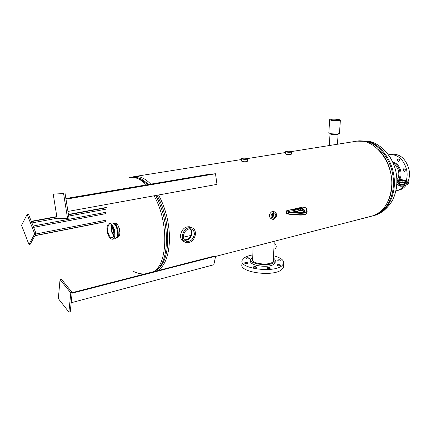 <?xml version="1.0" encoding="UTF-8"?>
<svg xmlns="http://www.w3.org/2000/svg" width="431" height="431" viewBox="0 0 431 431"><rect width="100%" height="100%" fill="white"/><g stroke="black" fill="none" stroke-linecap="round" stroke-linejoin="round"><path stroke-width="0.65" d="M271.875 216.895L273.259 213.415M371.5 216.2L371.84 216.114C382.922 212.58 389.484 203.163 391.526 187.851C394.505 162.826 374.016 137.106 355.963 141.298L291.453 151.572M119.015 227.557L119.866 231.63M158.586 194.979C165.617 208.114 169.259 222.574 169.518 238.375C169.178 254.673 165.321 265.41 157.945 270.582M132.775 176.931L134.052 176.64C139.455 175.767 145.037 178.267 150.796 184.139M119.689 230.127L119.452 229.012M372.529 215.915L373.569 215.667C386.031 212.483 394.936 196.482 393.271 178.542C391.698 160.601 379.765 144.407 366.533 141.363L357.03 141.147M388.541 200.167C395.75 184.678 390.755 160.553 377.987 149.212M118.062 237.298L117.054 237.018M116.769 237.336L117.749 237.406C119.166 236.926 119.877 235.213 119.893 232.255C119.57 227.907 118.288 224.939 116.036 223.344L114.716 223.123L113.886 223.565M114.28 223.743L115.088 223.086M112.583 227.067L112.55 228.317L114.172 234.647M129.898 177.297L134.391 176.969L138.901 178.116L147.86 184.64M138.06 177.793L141.325 178.913L148.932 184.457M156.911 195.286C170.094 217.526 171.409 255.238 160.025 267.031L157.24 269.628M155.639 195.518C168.86 218.258 170.083 256.3 158.608 268.201L155.095 271.315M114.231 233.144L113.245 228.419M118.821 236.684L118.148 234.178M116.418 225.909L116.031 223.344M119.899 232.557L118.67 226.701M243.267 158.225L242.513 158.516C242.804 159.023 243.935 159.201 245.902 159.055L246.651 158.775C246.376 158.269 245.25 158.085 243.267 158.225M241.5 158.64L241.435 160.876C241.856 161.636 243.531 161.905 246.473 161.69L247.588 161.07M246.548 159.26L247.663 158.834C247.238 158.085 245.562 157.816 242.626 158.026L241.505 158.457C241.926 159.206 243.607 159.47 246.548 159.26M287.288 151.265L286.658 151.507C286.987 151.981 288.091 152.154 289.977 152.024L290.602 151.787C290.289 151.313 289.185 151.141 287.288 151.265M285.688 151.593L285.586 153.748C286.065 154.46 287.709 154.724 290.521 154.53L291.458 154.018M290.634 152.213L291.566 151.857C291.087 151.152 289.443 150.898 286.642 151.082L285.694 151.443C286.173 152.143 287.822 152.402 290.634 152.213M274.105 243.741C275.436 243.957 276.169 245.05 276.298 247.022L275.242 248.789M273.766 218.215C276.147 216.443 276.422 214.74 274.59 213.103L273.9 213.119C271.557 214.81 271.244 216.507 272.968 218.215L273.766 218.215M272.036 217.369C273.674 216.405 274.208 215.021 273.647 213.205M271.939 217.132C273.502 216.27 273.992 214.999 273.416 213.318M271.934 217.111C273.464 216.254 273.949 214.994 273.399 213.329M273.723 211.535L272.241 211.384C268.863 213.841 268.443 216.265 270.975 218.657L272.214 219.142M273.927 212.025C270.549 214.487 270.129 216.922 272.661 219.32L273.739 219.304C277.106 216.825 277.521 214.396 274.978 212.014L273.927 212.025M108.009 232.417C109.081 236.156 110.541 237.966 112.383 237.842C114.134 236.91 114.619 234.399 113.849 230.31C112.814 226.701 111.408 224.885 109.625 224.858C107.755 225.672 107.217 228.193 108.009 232.417M111.602 225.742L111.494 231.679L113.8 236.253M111.807 225.968L111.672 231.619L113.897 235.967M111.968 226.162L111.936 231.566L113.973 235.725M115.201 238.666L115.249 238.655C117.437 237.6 118.056 234.561 117.119 229.534C115.842 225.106 114.107 222.919 111.92 222.972L109.329 223.49M114.474 230.084C113.191 225.645 111.462 223.447 109.285 223.5C107.082 224.562 106.452 227.606 107.405 232.632C108.671 237.088 110.411 239.28 112.62 239.221C114.797 238.165 115.416 235.121 114.474 230.084M116.823 237.239C118.245 235.773 118.573 233.182 117.814 229.454C116.93 226.205 115.653 224.265 113.978 223.635M194.311 234.55C194.451 231.533 193.341 229.637 190.992 228.866C186.995 228.651 184.468 230.962 183.407 235.795C183.272 238.634 184.269 240.487 186.397 241.36C190.518 241.839 193.153 239.571 194.311 234.55M184.748 240.299C188.589 240.336 190.998 238.068 191.967 233.5C192.118 231.469 191.569 229.885 190.324 228.759M184.317 239.765L184.49 239.825C188.239 240.153 190.621 238.063 191.639 233.537C191.779 231.355 191.116 229.761 189.64 228.759M184.296 239.733L184.323 239.738C188.067 240.072 190.448 237.977 191.466 233.457C191.606 231.35 190.987 229.788 189.597 228.759M191.256 227.423L189.877 226.787C184.98 226.388 181.871 229.157 180.541 235.105C180.39 238.618 181.65 240.875 184.323 241.877L184.576 242.001M182.243 235.929C182.092 239.453 183.353 241.716 186.025 242.712C190.96 243.149 194.095 240.385 195.442 234.421C195.62 230.86 194.338 228.575 191.596 227.579C186.698 227.185 183.579 229.965 182.243 235.929M332.096 119.231L330.96 119.597C331.778 120.4 334.117 120.707 337.969 120.529L339.078 120.174C338.297 119.371 335.97 119.053 332.096 119.231M338.901 120.734L340.366 120.265C339.31 119.209 336.245 118.794 331.18 119.026L329.683 119.506C330.733 120.561 333.804 120.971 338.901 120.734M329.672 119.689L328.837 132.667C329.877 133.82 332.931 134.256 338.001 133.982L339.477 133.26M337.785 134.186L337.985 134.014C336.762 134.623 334.558 134.661 331.374 134.122L330.098 133.723M330.205 133.545L331.374 134.122C333.912 134.612 336.018 134.639 337.694 134.23L337.694 134.23C336.018 134.644 333.912 134.612 331.38 134.138L330.388 133.772M338.071 134.16L338.114 134.391C336.827 135.027 334.537 135.059 331.24 134.499L330.044 133.788M330.227 133.556L331.391 134.106C334.596 134.644 336.794 134.607 337.974 133.987M336.907 134.089L331.272 133.777M335.749 134.127L332.414 133.944M336.164 134.122L332.005 133.89M397.571 178.967C398.81 176.737 399.144 174.194 398.562 171.344C397.775 168.138 396.164 165.849 393.735 164.464M396.261 189.182L396.929 187.49L396.622 186.795M402.064 182.281L402.576 182.889M403.001 170.337L404.515 171.586L405.382 169.787L403.869 168.537L403.001 170.337M405.269 169.431L405.431 170.213M397.172 160.461L398.643 161.695L399.526 159.879L398.055 158.651L397.172 160.461M399.451 159.621L399.569 160.278M399.774 179.344C401.051 176.818 401.369 173.989 400.728 170.865C399.386 165.903 396.714 162.972 392.711 162.078M398.961 179.204C400.087 176.742 400.345 174.032 399.731 171.069C398.616 166.738 396.353 163.904 392.937 162.573M408.146 181.435C409.579 177.572 409.827 173.434 408.9 169.027C405.711 158.554 399.909 153.635 391.499 154.26L389.355 154.659M406.298 180.584C407.311 177.055 407.408 173.359 406.584 169.507C403.384 159.007 397.581 154.066 389.171 154.691L388.487 154.842M398.934 190.146L399.106 190.109C401.924 189.403 404.283 187.744 406.185 185.125M395.933 190.82L396.806 190.642C399.429 189.99 401.665 188.492 403.518 186.144M390.303 157.541L389.619 156.485M252.679 258.929L252.501 259.263C250.303 263.298 267.877 265.927 272.516 262.204L273.507 261.062L273.405 259.774M244.749 262.781L244.555 262.991C245.072 263.794 246.16 263.955 247.836 263.476L248.024 263.266C247.513 262.468 246.424 262.307 244.749 262.781M253.32 266.881L253.132 267.091C253.66 267.92 254.769 268.087 256.467 267.592L256.644 267.387C256.122 266.557 255.012 266.39 253.32 266.881M266.848 267.759L266.681 267.953C267.22 268.793 268.341 268.966 270.032 268.47L270.199 268.276C269.655 267.435 268.54 267.263 266.848 267.759M277.014 264.855L276.858 265.043C277.408 265.868 278.518 266.04 280.182 265.555L280.339 265.372C279.789 264.542 278.679 264.37 277.014 264.855M277.806 260.017L277.65 260.2C278.194 260.997 279.283 261.164 280.915 260.696L281.071 260.518C280.527 259.721 279.439 259.554 277.806 260.017M246.09 257.997L245.902 258.201C246.413 258.977 247.486 259.128 249.129 258.67L249.312 258.465C248.806 257.695 247.733 257.539 246.09 257.997M250.761 260.254L250.74 260.755C248.17 265.469 268.632 268.545 273.997 264.181L275.14 262.856L275.188 261.768M252.733 257.339L250.799 259.133C248.224 263.826 268.702 266.886 274.068 262.549L275.215 261.229C275.581 260.168 275.005 259.15 273.475 258.18M242.152 263.934C237.67 272.009 272.667 277.322 281.588 269.731L283.431 267.516L283.523 265.668M252.819 254.899C249.296 255.502 246.548 256.423 244.576 257.663L242.27 260.162C237.777 268.141 272.839 273.405 281.766 265.905L283.614 263.724C284.379 260.437 281.034 257.776 273.583 255.739M105.73 221.717L34.906 235.73M106.338 207.456L68.427 214.449M56.833 216.588L31.274 221.302M28.936 244.442L21.55 225.316L27.121 214.401L34.728 233.855L28.936 244.442L30.272 244.167L36.085 233.586L34.728 233.855M36.085 233.586L28.473 214.159L27.121 214.401M53.207 194.128L63.589 193.551L67.554 218.328L57.097 218.253L53.207 194.128L63.589 193.551M65.049 193.314L69.003 218.054L67.554 218.328M70.803 292.886L68.895 312.098L58.336 298.608L60.038 279.584L70.803 292.886L72.198 292.525L70.275 311.715L68.895 312.098M72.198 292.525L61.423 279.25L60.038 279.584M65.884 198.524L209.283 174.237L215.5 173.763L65.986 199.176M215.5 173.763L216.982 184.376L67.947 211.438M72.187 292.638L215.01 255.906L215.608 256.213L213.824 264.758L71.174 302.74M215.608 256.213L72.133 293.188M374.162 215.511L374.501 215.425C386.963 212.241 395.879 196.256 394.214 178.337C392.652 160.418 380.718 144.245 367.487 141.206L358.091 140.959M129.58 177.351L133.362 177.286L137.311 178.369C140.323 179.63 143.307 181.807 146.26 184.91M154.034 195.809C168.877 221.2 168.052 264.058 153.544 271.713M117.501 237.206L117.34 236.651M114.689 223.964L114.608 223.393M286.179 211.325L286.114 212.672L288.323 213.701L288.393 212.257L286.184 211.233L286.804 210.662L290.085 211.944L299.087 212.618C303.774 212.801 306.317 212.214 306.705 210.851L306.414 208.211L303.957 207.117L302.907 207.058L286.944 210.673M289.939 214.347L288.544 214.099L288.323 213.701L289.939 214.018L290.009 212.575L288.393 212.257L288.792 211.691M288.49 214.078L286.426 212.989L286.895 210.985M306.834 208.588L305.865 207.801M306.705 210.851L307.12 211.098L307.114 211.729C306.123 212.952 303.424 213.458 299.017 213.248L290.009 212.575L290.085 211.944M288.544 214.099L298.936 214.697L299.087 212.618M298.958 215.026L298.936 214.697C303.343 214.902 306.042 214.396 307.028 213.167L307.039 212.984M301.802 210.721L300.267 210.635M298.936 215.026L289.95 214.374L298.942 215.053C303.629 215.252 306.328 214.622 307.028 213.167L306.824 208.453L306.414 208.211M291.943 210.172L300.154 208.308L302.686 208.609L304.771 210.242C305.353 211.896 302.918 212.456 297.46 211.928L292.374 210.964L291.862 210.775L291.943 210.172L292.11 210.824M295.273 211.502L300.396 210.328L302.417 210.694L302.497 209.272L301.792 208.981L300.472 208.906L292.256 210.878M302.508 210.985L302.303 209.17L302.686 208.609M303.537 211.847L302.417 210.694L303.731 211.793M304.227 211.599L304.275 210.748L302.497 209.272L302.988 208.766M297.579 211.95L297.514 211.912C301.754 212.203 304.076 212.052 304.485 211.47L304.275 210.748L304.771 210.242M302.045 210.797L300.17 210.684L300.472 208.906L300.154 208.308M302.39 210.964L301.711 210.403L302.174 208.426M296.022 211.637L300.03 210.678M292.374 210.964L297.46 211.928M291.862 210.775L292.622 211.039M306.134 207.92L302.767 207.047L286.804 210.662M396.892 183.768L399.413 185.621L400.841 185.896L403.141 185.858L403.265 184.603L399.532 184.366L396.94 182.475M400.733 186.197L402.985 186.176L404.31 185.686L404.434 184.43L403.265 184.603L403.141 184.064L407.591 182.475C408.949 181.645 407.839 180.864 404.262 180.131L397.118 178.908M396.951 181.737L399.984 183.94L399.532 184.366L399.602 185.993L400.685 186.214L400.841 184.102L403.141 184.064M408.615 182.194L407.947 182.97L404.434 184.43L404.079 183.929M399.785 186.036L404.106 185.998L407.823 184.22L407.947 182.97L407.591 182.475M407.586 184.538L408.496 183.45M404.316 182.609L398.723 181.979L402.048 182.281L402.198 180.729L396.94 180.347M396.924 179.824L402.247 180.212C406.816 180.896 407.871 181.645 405.426 182.458L401.843 182.997L399.596 182.701L396.946 180.783M399.984 183.94L400.841 184.102M397.759 181.279L397.899 179.835M397.463 181.068L397.414 179.813M398.239 181.629L404.989 182.502M405.221 182.491L406.347 182.227C406.314 181.537 404.93 181.036 402.198 180.729L402.247 180.212M402.053 182.265L404.273 182.62M401.843 182.997L405.426 182.458M401.229 183.008L401.751 182.997M399.596 182.701L401.142 183.008M396.946 180.697L399.833 182.776M404.262 180.131L404.294 180.12C406.778 180.33 408.211 181.117 408.588 182.485L408.469 183.725L407.618 184.527L403.874 186.025M397.048 178.892L404.332 180.142M106.29 207.769L68.475 214.751M56.881 216.895L31.388 221.604M106.101 209.137L68.691 216.093M57.097 218.248L31.91 222.929M105.778 212.316L33.128 226.043M105.692 213.652L33.645 227.358M105.654 220.273L35.865 233.99M105.724 221.582L34.997 235.568M215.425 256.041L72.16 292.924M215.57 256.413L371.84 216.114M134.37 176.586L241.473 159.529M247.593 158.554L285.645 152.499M358.996 140.813L368.974 141.212C382.335 144.315 393.53 157.848 396.251 173.397C397.662 182.539 396.622 191.089 393.131 199.041C390.836 203.594 387.253 207.861 382.394 211.836L373.569 215.667M144.444 274.051C140.425 274.024 136.487 273.006 132.624 270.991M141.325 178.913L139.552 178.402M160.025 267.031L158.608 268.201M247.583 161.259L247.663 158.834M291.453 154.169L291.566 151.857M275.264 248.784L273.868 249.156M273.286 211.373L274.978 212.014M272.645 218.07L272.968 218.215M115.249 238.655L112.62 239.221M189.877 226.787L191.596 227.579M185.163 240.681L186.397 241.36M340.366 120.265L339.461 133.459M338.001 133.982L338.141 134.327M337.446 144.245L338.114 134.391M329.284 145.549L330.033 133.944M252.62 260.566L253.105 246.731M273.329 261.401L274.213 241.29M190.998 235.434L183.412 237.174M399.106 190.109L396.806 190.642M252.469 260.222L252.501 259.263M275.14 262.856L275.215 261.229M283.431 267.516L283.614 263.724M286.593 213.361L286.109 212.763M399.521 185.933L396.876 183.989"/></g></svg>
